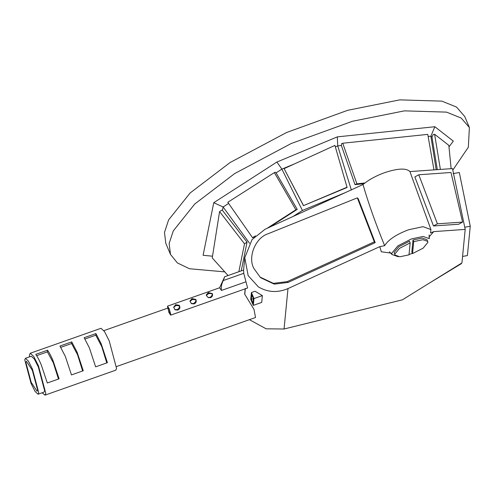 <?xml version="1.0" encoding="UTF-8"?>
<svg xmlns="http://www.w3.org/2000/svg" width="495" height="495" viewBox="0 0 495 495"><rect width="100%" height="100%" fill="white"/><g stroke="black" fill="none" stroke-linecap="round" stroke-linejoin="round"><path stroke-width="0.74" d="M452.795 170.107L468.332 147.225L469.396 127.512L461.167 118.039L446.521 112.124L404.415 110.861L352.421 121.275L291.178 143.525L234.673 173.578L194.789 203.971L173.281 230.899L169.142 243.472L170.478 254.393L177.408 262.944L189.467 268.742L224.779 271.879M469.396 127.512L464.731 116.523L456.501 107.05L441.856 101.129L399.75 99.872L347.756 110.286L286.512 132.536L230.008 162.583L190.123 192.982L168.616 219.904L164.476 232.477L165.813 243.404L170.478 254.393M212.51 256.2L203.105 255.272L213.76 202.696L276.878 162.038L337.324 136.874L434.851 126.726L453.327 141.125L448.984 146.879M293.133 216.439L302.42 210.455L281.89 169.129L276.099 172.86L297.217 209.379L269.484 227.236M254.207 237.08L252.543 237.693L227.818 202.276L274.372 172.594L275.461 172.266L276.099 172.86M228.628 203.433L223.115 206.99L249.548 243.268M228.059 275.536L212.237 257.92L219.588 211.582L221.797 210.134L222.441 210.326L223.115 206.99L213.76 202.696M222.441 210.326L247.048 242.142L241.22 270.895M437.314 169.649L431.974 137.041L430.879 136.193L428.138 136.478M436.175 169.729L430.879 136.193L434.851 126.726M364.035 183.67L355.002 184.641L341.352 145.505L337.726 145.883L335.313 146.885M351.363 190.08L337.726 145.883L337.324 136.874M347.106 187.475L303.46 205.648L284.105 168.64L334.911 145.406L347.106 187.475M294.692 163.796L281.89 169.129L276.878 162.038M302.42 210.455L345.547 192.499M274.372 172.594L295.874 209.781L297.217 209.379M295.874 209.781L267.034 228.356M255.457 235.818L252.543 237.693M219.588 211.582L244.505 243.8L247.048 242.142M244.505 243.8L238.85 271.73M440.383 169.432L434.622 134.275L448.835 145.351L451.131 168.677M434.622 134.275L433.205 134.578L431.974 137.041M364.92 182.977L356.895 183.837L355.002 184.641M356.895 183.837L342.732 143.228L427.773 134.38L433.966 169.884M342.732 143.228L341.544 143.729L341.352 145.505M347.063 187.203L303.46 205.648M303.416 205.376L284.105 168.64M430.941 229.581L409.928 171.579C406.308 167.966 397.961 168.294 384.881 172.563C376.014 175.781 368.719 179.772 362.996 184.53L265.085 229.247L252.035 239.623L244.778 257.722L248.156 275.628L258.365 286.853C267.659 292.421 277.528 292.997 287.985 288.573L379.801 246.64L384.646 245.669C388.321 239.747 396.272 234.451 408.505 229.773L423.089 226.679L430.941 229.581L430.52 232.947L433.756 231.617L465.195 229.402L461.94 262.907L402.386 299.828L284.056 329.008L266.131 328.816L249.387 319.671M429.115 234.927L429.344 238.658L423.132 236.449L411.401 238.93L397.844 245.879L391.793 253.242L391.966 254.523L398.24 256.726M409.037 254.548L412.415 253.298M379.801 246.64L381.311 251.794L391.124 253.106M169.216 309.22L167.675 307.358L168.937 312.091L170.342 314.245L169.216 309.22M208.327 292.551L212.374 293.646C212.918 295.496 212.287 296.839 210.486 297.674L208.284 297.619L206.477 295.725L206.285 294.909L208.327 292.551L208.574 293.603C212.937 293.219 213.463 294.469 210.158 297.359L208.067 297.514M192.425 307.463L194.987 306.56M191.998 298.596L195.859 299.475C196.707 301.461 196.125 302.934 194.127 303.905L191.621 303.701L190.043 301.529L189.975 300.979L191.998 298.596L192.202 299.58C196.589 299.314 197.109 300.613 193.768 303.478L191.398 303.559M173.671 307.302L175.676 304.673L179.27 305.328C180.477 307.407 179.97 309.01 177.748 310.118L175.026 309.777L173.665 307.03M173.683 307.445L175.843 305.588C180.242 305.427 180.749 306.758 177.365 309.585L174.785 309.585M208.259 301.882L212.114 300.521M31.049 383.452L35.077 391.434L38.078 394.218L38.746 392.758L32.447 369.091L28.419 361.103L25.418 358.318L24.75 359.785L31.049 383.452M38.078 394.218L43.975 392.139L44.643 390.679L38.344 367.012L34.316 359.024L31.309 356.239L25.418 358.318M32.33 370.285L26.47 361.313L25.919 362.532L31.166 382.251L37.026 391.229L37.583 390.011L32.33 370.285M245.174 288.857L244.66 294.129L253.997 309.406L255.525 317.505L116.566 366.529M42.137 392.789L45.033 395.128L115.781 370.173L116.56 368.466L109.209 340.851L104.507 331.539L101.005 328.29L30.257 353.251L29.477 354.952L29.471 356.889M107.427 362.686L101.159 343.691L95.925 333.568L84.131 337.726L89.372 347.849L95.634 366.844L107.427 362.686M83.265 370.755L77.102 352.18L71.738 341.884L59.944 346.042L65.309 356.338L71.478 374.913L83.265 370.755M59.109 378.824L53.039 360.669C51.041 355.998 49.215 352.508 47.557 350.2L35.764 354.364C37.422 356.666 39.254 360.156 41.246 364.827L47.316 382.982L59.109 378.824M45.033 395.128L45.806 393.426L38.455 365.811L33.759 356.499L30.257 353.251M168.9 312.45L170.664 315.142L170.825 314.777L169.253 308.861L167.496 306.17L168.9 312.45M243.583 270.072L243.738 273.314L247.611 287.991L211.922 300.589M255.111 291.252L262.362 295.608L261.7 302.414L253.298 305.378L250.742 299.364L251.404 292.557L255.111 291.252M245.347 288.399L244.765 294.383M362.996 184.53C368.329 202.981 375.544 223.363 384.646 245.669M375.185 242.637L358.207 198.65L357.328 197.858L268.067 233.764C255.445 237.668 247.519 257.14 253.923 268.525L260.104 277.089L273.376 283.35L287.205 281.63L288.084 282.422L375.185 242.637L374.313 241.845L357.328 197.858M260.104 277.089L260.983 277.881L274.249 284.142L288.084 282.422M409.47 241.232L398.877 246.659L394.15 252.413L394.985 255.061L399.842 256.781L409.006 254.845L410.169 242.878L409.47 241.232M427.729 241.418L427.024 239.766L422.173 238.039L413.009 239.982L411.846 251.949L412.545 253.595L413.709 241.628L413.009 239.982M244.778 257.722L243.577 270.06L224.718 276.711L223.301 280.529C221.593 283.734 220.974 287.044 221.432 290.454L219.669 287.762L167.496 306.17M106.79 362.915L101.76 346.611L95.764 335.183L95.925 333.568M82.64 370.972L77.529 354.686L71.577 343.53L71.738 341.884M58.49 379.04L53.293 362.755L47.39 351.883L47.557 350.2M409.928 171.579L452.479 168.578L465.195 229.402M428.918 237.062L433.756 231.617M458.667 224.241L433.484 225.961L414.86 176.919L418.782 174.766L450.976 172.489L462.59 222.088L458.667 224.241M95.764 335.183L84.961 338.995M71.577 343.53L60.805 347.329M47.39 351.883L36.649 355.67M190.018 301.424L192.202 299.58M206.365 295.385L208.574 293.603M412.545 253.595L423.138 248.168L427.866 242.414L427.723 241.418L422.872 239.691L413.709 241.628M410.169 242.878L399.576 248.304L394.849 254.059L394.985 255.061M287.205 281.63L374.313 241.845M462.59 222.088L437.407 223.808L433.484 225.961M437.407 223.808L418.782 174.766M464.743 227.23L470.25 226.258L467.398 255.575L462.571 256.429M470.25 226.258L459.323 172.52L453.111 173.609M428.559 283.598L461.427 263.625L461.062 263.451M461.427 263.625L461.346 263.272M251.312 299.351L251.757 294.742L253.391 298.59L252.945 303.2L251.312 299.351L253.391 298.615M262.362 295.608L253.96 298.572L253.298 305.378M253.96 298.572L251.404 292.557M210.486 297.674L210.158 297.359M194.127 303.905L193.768 303.478M175.676 304.673L175.843 305.588M177.748 310.118L177.365 309.585M245.897 281.822L221.432 290.454M284.056 329.008L287.985 288.573M243.738 273.314L223.301 280.529M391.966 254.523L389.447 251.763M208.513 301.789L194.541 306.721M170.664 315.142L192.932 307.284M103.9 330.629L167.52 308.187M219.563 287.873L224.656 276.816M191.621 303.701L191.181 303.466"/></g></svg>
